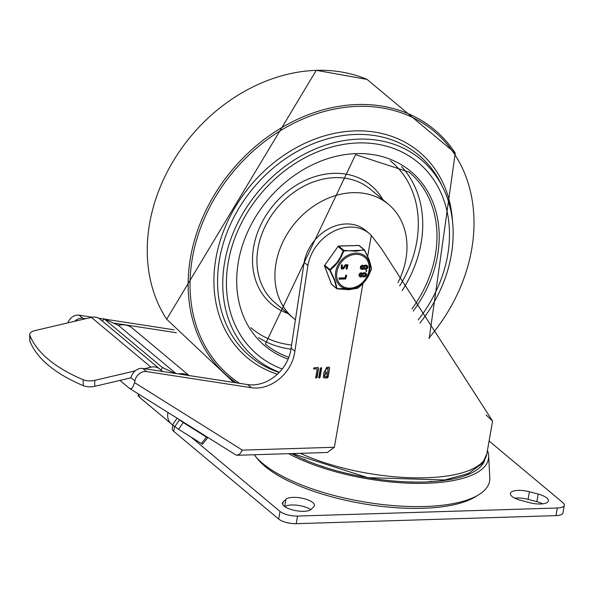 <?xml version="1.0" encoding="UTF-8"?>
<svg xmlns="http://www.w3.org/2000/svg" width="594" height="594" viewBox="0 0 594 594"><rect width="100%" height="100%" fill="white"/><g stroke="black" fill="none" stroke-linecap="round" stroke-linejoin="round"><path stroke-width="0.89" d="M367.693 256.259L371.324 235.469L381.474 248.678L492.567 421.02L486.152 414.976M362.927 283.605L334.363 447.267L327.361 452.48L237.162 455.279L235.736 454.893L129.626 388.483L119.936 380.412M251.403 387.719L247.653 384.585L142.835 368.436A9.89 7.96 129.9 0 0 131.883 375.326L130.777 377.45L134.897 380.895A9.89 7.96 -50.1 0 1 146.584 371.569L251.403 387.719A36.501 29.396 129.9 0 0 294.854 351.277L291.105 348.143L304.15 262.37A40.37 32.514 -50.1 0 1 329.15 228.579A40.37 32.514 -50.1 0 1 365.399 230.294L369.149 233.427A40.37 32.514 129.9 0 0 332.892 231.712A40.37 32.514 129.9 0 0 307.9 265.503L294.854 351.277M129.41 378.192L130.286 377.992M74.621 321.302A9.89 7.96 -50.1 0 1 82.863 318.317L85.566 318.733M92.219 317.203L79.113 315.184A9.89 7.96 129.9 0 0 67.842 322.891M334.363 447.267L242.389 450.126L134.593 382.655L132.566 387.748L130.895 388.788L129.626 388.483M242.389 450.126L239.998 453.831L237.162 455.279M134.593 382.655L134.897 380.895M371.324 235.469A40.37 32.514 129.9 0 0 369.149 233.427M313.469 368.711L313.899 368.941L314.181 367.693L318.117 367.575L318.629 368.213L317.003 377.561L315.748 377.598L317.263 368.904L313.602 368.896M315.919 378.126L315.748 377.598M318.117 367.575L318.629 368.213L316.699 377.309L315.444 377.346M320.025 377.465L319.282 378.14L318.763 377.502L320.396 368.154L321.651 368.117L320.025 377.465L318.978 377.895L318.466 377.257M318.978 377.895L318.763 377.502M321.488 367.582L319.721 377.212M324.859 377.97L323.426 377.502L323.767 373.121L326.722 367.307L329.18 367.226L329.692 367.864L328.059 377.22L327.316 377.895L324.859 377.97L323.284 377.368M329.18 367.226L329.692 367.864L327.762 376.967L327.019 377.643L324.562 377.717M174.109 329.826L104.945 319.164M103.75 318.985L98.649 318.198M113.246 323.002L176.336 332.722M247.653 384.585A36.501 29.396 129.9 0 0 291.105 348.143M304.15 262.37L307.9 265.503M328.326 368.562L326.492 368.622L324.821 372.171L327.643 372.445L328.022 368.31L326.188 368.369L324.68 372.03M327.413 373.76L325.586 373.812L324.354 376.41L326.923 376.596L327.116 373.507L325.282 373.567L324.22 376.269M324.005 373.284L323.626 372.987M328.883 366.981L329.395 367.619M321.309 367.493L321.354 367.864M317.263 368.904L313.677 368.755M317.82 367.322L318.332 367.961M189.115 375.564L132.351 328.133A21.132 17.018 129.9 0 0 118.332 325.349L103.92 318.696L102.48 321.191M163.387 371.599L161.115 370.552M160.863 370.218L162.4 367.56L175.044 373.396M103.92 318.696L162.4 367.56M118.332 325.349L176.01 373.544M178.326 373.901A21.132 17.018 -50.1 0 1 188.617 375.49M487.444 450.356A116.996 40.399 -170.1 0 1 488.647 455.717L489.805 477.754A121.941 42.107 -170.1 0 1 388.09 505.13A121.941 42.107 -170.1 0 1 254.225 454.752M488.647 455.717A116.996 40.399 -170.1 0 1 416.401 483.375A116.996 40.399 -170.1 0 1 288.573 453.682M484.793 459.815A113.625 39.234 -170.1 0 1 409.407 481.972A113.625 39.234 -170.1 0 1 291.639 453.593M138.595 395.166L138.12 395.856L140.095 397.601M174.822 426.618L178.579 429.284L183.249 422.557L179.492 419.891L174.822 426.618L172.572 424.74A14.412 11.605 -50.1 0 1 171.235 423.804A14.412 11.605 -50.1 0 1 167.991 412.488M29.7 334.481L29.797 340.421A9.89 4.284 -0.9 0 0 29.923 341.082A191.751 83.115 -0.9 0 0 83.279 385.669A9.89 4.284 -0.9 0 0 94.78 386.315L94.691 380.375A9.89 4.284 179.1 0 1 83.182 379.729A191.751 83.115 179.1 0 1 29.826 335.142A9.89 4.284 179.1 0 1 29.7 334.481A9.89 4.284 179.1 0 1 35.091 330.568L91.379 317.374L150.98 367.174A13.179 10.618 -50.1 0 1 159.623 368.941A13.179 10.618 -50.1 0 1 161.323 370.856L161.635 371.332M159.623 368.941L100.022 319.134A13.179 10.618 129.9 0 0 91.379 317.374M206.326 436.486L207.729 437.756L206.519 437.125L201.344 443.532L202.554 444.164L207.729 437.756M178.534 419.089L179.492 419.891M183.249 422.557L206.519 437.125M201.344 443.532L178.579 429.284M131.177 377.784L94.78 386.315M94.691 380.375L135.202 370.879M144.513 368.696L150.98 367.174M172.572 424.74L177.116 418.198M138.098 393.785A14.412 11.605 129.9 0 0 141.253 398.745L171.235 423.804M313.825 506.704L311.048 509.385A14.828 5.123 -170.1 0 1 294.424 510.38A14.828 5.123 -170.1 0 1 282.484 503.133A14.828 5.123 -170.1 0 1 283.138 501.982L285.914 499.302A14.828 5.123 -170.1 0 1 302.532 498.307A14.828 5.123 -170.1 0 1 314.478 505.553A14.828 5.123 -170.1 0 1 313.825 506.704M310.759 509.637A14.828 5.123 9.9 0 0 296.955 505.219A14.828 5.123 9.9 0 0 284.868 506.667M529.358 502.621L520.589 500.289A14.828 5.123 -170.1 0 1 510.387 493.473A14.828 5.123 -170.1 0 1 529.41 491.75L538.186 494.074A14.828 5.123 -170.1 0 1 548.381 500.898A14.828 5.123 -170.1 0 1 529.358 502.621M542.686 503.823A14.828 5.123 9.9 0 0 536.857 501.692L528.081 499.368A14.828 5.123 9.9 0 0 514.753 498.158M476.7 495.923A118.644 40.971 -170.1 0 1 373.455 505.346A118.644 40.971 -170.1 0 1 265.043 466.394A118.644 40.971 -170.1 0 1 256.474 457.491M172.913 425.022L172.267 428.697A13.179 4.552 9.9 0 0 173.708 431.326L278.668 519.03A13.179 4.552 9.9 0 0 296.213 523.685L555.984 515.629A13.179 4.552 9.9 0 0 562.971 512.882L564.3 505.264A13.179 4.552 -170.1 0 1 557.313 508.011L297.542 516.067A13.179 4.552 -170.1 0 1 279.997 511.412L191.068 437.102M489.077 440.993L562.86 502.643A13.179 4.552 -170.1 0 1 564.3 505.264M412.741 481.934A97.223 33.568 -170.1 0 1 408.538 481.942M325.341 467.426A97.223 33.568 -170.1 0 1 321.391 465.993M279.403 372.238A129.358 104.173 -50.1 0 1 230.049 241.305A129.358 104.173 -50.1 0 1 358.828 139.13A129.358 104.173 -50.1 0 1 443.117 188.038A129.358 104.173 -50.1 0 1 419.943 323.01M358.16 142.939A125.237 100.854 -50.1 0 1 418.258 162.622A125.237 100.854 -50.1 0 1 418.161 319.921A125.237 100.854 -50.1 0 0 418.258 162.622L418.258 162.622A125.237 100.854 -50.1 0 0 358.16 142.939A125.237 100.854 -50.1 0 0 239.709 226.552A125.237 100.854 -50.1 0 0 257.648 354.826A125.237 100.854 -50.1 0 1 239.709 226.552A125.237 100.854 -50.1 0 1 358.16 142.939M282.224 368.978A125.237 100.854 -50.1 0 1 257.648 354.826A125.237 100.854 -50.1 0 0 282.224 368.978M295.426 319.735A74.153 59.712 -50.1 0 1 293.406 318.132A74.153 59.712 -50.1 0 1 282.781 242.181A74.153 59.712 -50.1 0 1 352.918 192.671A74.153 59.712 -50.1 0 1 388.498 204.329A74.153 59.712 -50.1 0 1 397.98 282.596M331.883 284.489A0.824 0.661 -50.1 0 1 331.623 284.37L336.768 288.669A0.824 0.661 -50.1 0 0 337.169 288.803L334.912 280.331L329.878 269.557A0.824 0.661 -50.1 0 0 329.744 270.315L334.541 280.479L336.605 288.439L331.459 284.14L324.599 266.015L329.744 270.315L330.197 270.159L334.6 266.164L338.32 261.694L341.26 256.846L343.829 250.935L343.176 250.809L340.466 257.135L337.021 262.526L329.878 269.557L324.725 265.251L338.031 246.51L343.176 250.809A0.824 0.661 -50.1 0 1 343.867 250.408L338.721 246.109L358.88 245.478L364.033 249.784A0.824 0.661 -50.1 0 1 364.59 250.141L364.627 250.156A0.824 0.824 0 0 0 364.426 249.911L359.281 245.612A0.824 0.824 0 0 0 358.724 245.419A0.824 0.394 -91.8 0 0 358.568 245.493M359.652 276.544A2.116 1.708 -50.1 0 1 359.496 276.425A2.116 1.708 -50.1 0 1 359.541 273.708A2.116 1.708 -50.1 0 1 362.214 273.181L362.511 273.426A2.116 1.708 -50.1 0 1 362.696 273.619L362.778 273.737A15.964 12.853 129.9 0 0 362.904 273.611A2.094 1.685 -50.1 0 1 364.308 273.01L365.006 272.988A2.116 1.708 -50.1 0 1 366.023 273.322A2.116 1.708 -50.1 0 1 366.327 275.49A2.116 1.708 -50.1 0 1 364.322 276.901L363.625 276.923A2.086 1.678 -50.1 0 1 362.607 276.596A2.086 1.678 -50.1 0 1 362.414 276.396L362.333 276.284A17.582 14.159 129.9 0 0 362.214 276.403A2.116 1.708 -50.1 0 1 359.793 276.678A2.116 1.708 -50.1 0 1 359.845 273.96A2.116 1.708 -50.1 0 1 362.511 273.426A15.964 12.853 129.9 0 0 362.6 273.366A2.094 1.685 -50.1 0 1 364.003 272.757L364.709 272.735A2.116 1.708 -50.1 0 1 365.718 273.069A2.116 1.708 -50.1 0 1 365.859 273.203M363.847 265.86A15.964 12.853 129.9 0 0 363.922 265.778A2.094 1.685 -50.1 0 1 365.325 265.176L366.03 265.154A2.116 1.708 -50.1 0 1 367.047 265.488A2.116 1.708 -50.1 0 1 367.189 265.622M360.974 268.956A2.116 1.708 -50.1 0 1 360.818 268.844A2.116 1.708 -50.1 0 1 360.87 266.127A2.116 1.708 -50.1 0 1 363.535 265.592A2.116 1.708 -50.1 0 1 363.677 265.733M366.008 271.31L366.171 270.367L366.877 270.604M365.949 271.31L366.305 271.562L366.765 270.433M341.283 268.822L341.35 265.132L341.944 264.805L342.456 265.533L342.077 268.161L343.555 267.753L345.656 264.983L347.973 265.05L347.059 268.933L346.413 269.082L346.421 268.421L347.126 265.637L345.656 266.023L343.525 268.896L341.424 268.956L341.654 265.384L342.241 265.058L342.456 265.533M341.944 268.02L343.258 267.5L345.359 264.731L347.676 264.798M347.059 268.933L346.116 268.83L346.955 265.533M346.116 268.83L346.116 268.169L346.413 269.075M338.951 278.928L339.308 279.18L339.471 278.237L345.359 278.051L345.812 275.453L346.681 275.527L345.634 278.987L339.308 279.18M339.011 278.928L339.174 277.985L345.055 277.799L345.812 275.453M345.545 275.252L346.384 275.282M346.681 275.527L346.376 275.074M358.019 288.001L357.974 288.06A0.824 0.824 0 0 1 357.722 288.194L348.856 289.701L337.184 288.855A0.824 0.824 0 0 1 336.768 288.669A0.824 0.661 -50.1 0 1 336.605 288.439A0.824 0.691 172.9 0 0 337.236 288.729L357.9 288.09A0.824 0.646 71.8 0 1 357.722 288.194L357.722 288.194A0.824 0.646 71.8 0 1 357.514 288.216M371.577 268.562L369.297 259.994L364.627 250.156L343.829 250.935L343.867 250.408L356.125 251.217L364.033 249.784A0.824 0.646 71.8 0 1 364.501 250.297L369.253 260.15L371.532 268.874A0.824 0.691 172.9 0 0 371.577 268.562A0.824 0.824 0 0 1 371.54 268.941L368.51 275.883L365.733 280.264L361.612 284.92L357.9 288.09L364.434 281.898L368.191 276.448L371.495 268.993M371.391 267.768L369.423 260.41L364.716 250.386M366.52 270.352L366.305 271.562M361.635 268.161A1.091 0.884 129.9 0 0 363.008 266.528M364.449 268.072A1.091 0.884 129.9 0 0 364.813 268.139L365.51 268.117A1.091 0.884 129.9 0 0 366.528 266.416M365.644 269.32L364.946 269.342A2.086 1.678 -50.1 0 1 363.929 269.015A2.086 1.678 -50.1 0 1 363.736 268.815L363.662 268.696A17.582 14.159 129.9 0 0 363.535 268.822A2.116 1.708 -50.1 0 1 361.115 269.097A2.116 1.708 -50.1 0 1 361.167 266.379A2.116 1.708 -50.1 0 1 363.832 265.845A2.116 1.708 -50.1 0 1 364.025 266.038L364.1 266.157A15.964 12.853 129.9 0 0 364.226 266.03A2.094 1.685 -50.1 0 1 365.629 265.421L366.327 265.399A2.116 1.708 -50.1 0 1 367.344 265.733A2.116 1.708 -50.1 0 1 367.649 267.901A2.116 1.708 -50.1 0 1 365.644 269.32M362.644 266.461A1.091 0.884 -50.1 0 1 363.149 268.035A1.091 0.884 -50.1 0 1 361.612 267.189A1.091 0.884 -50.1 0 1 362.644 266.461M365.466 266.372L366.164 266.35A1.091 0.884 -50.1 0 1 365.815 268.369L365.11 268.391A1.091 0.884 -50.1 0 1 365.466 266.372M360.313 275.742A1.091 0.884 129.9 0 0 361.679 274.109M363.127 275.661A1.091 0.884 129.9 0 0 363.483 275.727L364.189 275.705A1.091 0.884 129.9 0 0 365.206 273.997M361.323 274.042A1.091 0.884 -50.1 0 1 361.82 275.616A1.091 0.884 -50.1 0 1 360.291 274.77A1.091 0.884 -50.1 0 1 361.323 274.042M364.486 275.958L363.788 275.972A1.091 0.884 -50.1 0 1 364.137 273.953L364.842 273.931A1.091 0.884 -50.1 0 1 364.486 275.958L364.189 275.705M292.434 453.564L367.731 477.658L444.683 479.982L468.258 473.567L482.514 463.305L486.82 453.92A114.523 39.546 -170.1 0 1 418.035 477.88A114.523 39.546 -170.1 0 1 300.304 453.319M146.584 371.569L142.835 368.436M82.863 318.317L79.113 315.184M138.565 396.324L138.907 395.827M83.182 379.729L83.279 385.669M29.923 341.082L29.826 335.142M282.707 504.44L283.138 501.982M284.652 506.511L285.914 499.302M528.081 499.368L529.41 491.75M536.857 501.692L538.186 494.074M431.63 481.422A98.871 34.14 -170.1 0 1 426.618 481.934M308.331 461.293A98.871 34.14 -170.1 0 1 303.794 459.11M557.313 508.011L555.984 515.629M173.708 431.326L174.569 426.41M296.213 523.685L297.542 516.067M279.997 511.412L278.668 519.03M279.18 372.468A131.274 105.717 -50.1 0 1 224.153 240.57A131.274 105.717 -50.1 0 1 355.643 134.444A131.274 105.717 -50.1 0 1 441.186 184.073L443.117 188.038M316.483 70.352A160.885 129.559 -50.1 0 1 367.077 79.418L316.298 70.315L166.676 319.245A160.885 129.559 -50.1 0 1 173.351 160.929A160.885 129.559 -50.1 0 1 316.483 70.352M236.367 382.848A160.885 129.559 -50.1 0 1 202.636 217.567A160.885 129.559 -50.1 0 1 357.365 104.514A160.885 129.559 -50.1 0 1 455.249 153.103L367.077 79.418M239.516 383.33A159.444 128.401 -50.1 0 1 203.913 219.528A159.444 128.401 -50.1 0 1 357.744 106.356A159.444 128.401 -50.1 0 1 468.302 183.583A159.444 128.401 -50.1 0 1 428.92 338.023M277.398 374.205A134.096 107.989 -50.1 0 1 220.552 239.612A134.096 107.989 -50.1 0 1 354.974 130.888A134.096 107.989 -50.1 0 1 452.554 221.881M288.12 359.103A113.706 91.565 -50.1 0 1 242.783 244.379A113.706 91.565 -50.1 0 1 356.303 153.608A113.706 91.565 -50.1 0 1 433.82 204.722A113.706 91.565 -50.1 0 1 413.186 311.137M288.855 357.284A112.058 90.236 -50.1 0 1 265.355 344.082L355.598 154.626L409.058 172.112A112.058 90.236 -50.1 0 1 411.954 308.925M401.566 166.632A112.058 90.236 -50.1 0 1 402.123 290.622M290.971 349.153A112.058 90.236 -50.1 0 1 258.628 337.689M390.31 160.751A108.761 87.585 -50.1 0 1 399.673 285.892M291.58 345.01A108.761 87.585 -50.1 0 1 250.846 327.658M293.406 318.132L275.408 303.096A74.153 59.712 -50.1 0 1 264.79 227.146A74.153 59.712 -50.1 0 1 334.927 177.636A74.153 59.712 -50.1 0 1 370.508 189.293L388.498 204.329M287.726 313.387A77.45 62.37 -50.1 0 1 256.593 235.298A77.45 62.37 -50.1 0 1 333.954 173.337A77.45 62.37 -50.1 0 1 382.826 199.584M336.939 271.748A18.273 14.716 -50.1 0 1 363.506 256.37A18.273 14.716 -50.1 0 1 358.397 285.64A18.273 14.716 -50.1 0 1 336.939 271.748M337.206 288.803L348.099 289.657M335.714 271.599A19.431 15.644 129.9 0 0 358.524 286.367A19.431 15.644 129.9 0 0 363.959 255.249A19.431 15.644 129.9 0 0 335.714 271.599M331.37 283.895A0.824 0.446 -20.7 0 0 331.378 284.029L324.517 265.904A0.824 0.446 159.3 0 0 324.599 266.015A0.824 0.661 -50.1 0 1 324.725 265.251L324.614 265.139A0.824 0.824 0 0 0 324.517 265.904A0.824 0.446 159.3 0 1 324.569 265.607M324.762 265.206L338.031 246.51A0.824 0.661 -50.1 0 1 338.721 246.109A0.824 0.394 88.2 0 0 338.558 246.042A0.824 0.824 0 0 0 337.912 246.391L338.06 246.458M338.32 246.235A0.824 0.394 88.2 0 1 338.558 246.042L358.724 245.419A0.824 0.394 -91.8 0 1 358.88 245.478A0.824 0.661 -50.1 0 1 359.281 245.612M486.82 453.92L492.567 421.02M482.729 463.03L483.026 463.662M233.746 382.439L166.676 319.245M455.249 153.103L429.21 338.498"/></g></svg>
